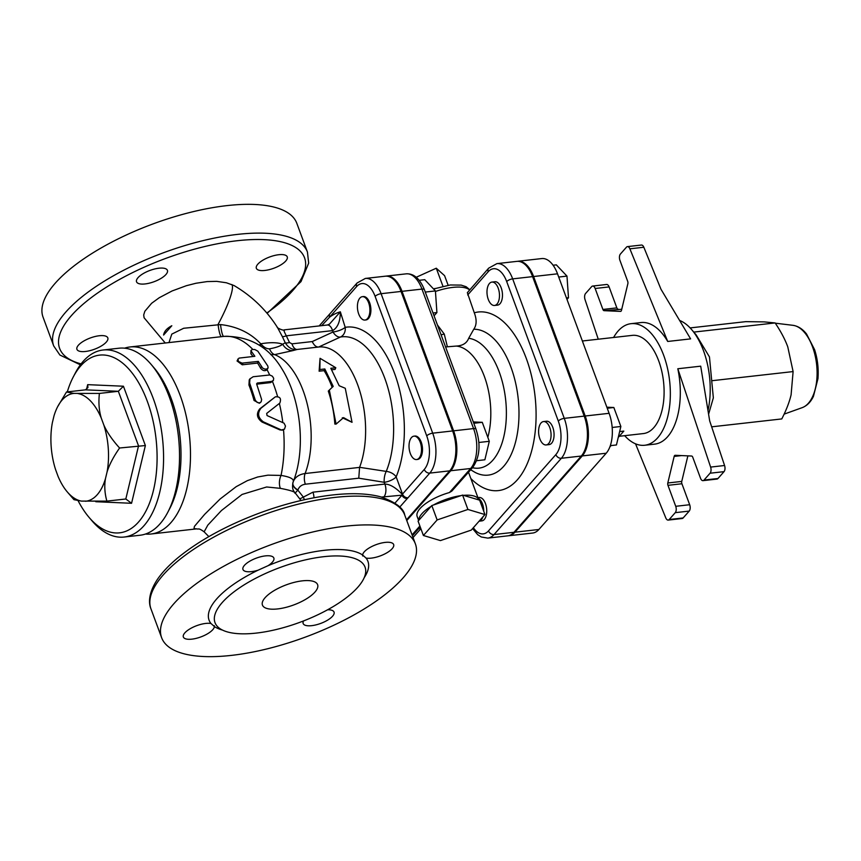 <?xml version="1.0" encoding="UTF-8"?>
<svg xmlns="http://www.w3.org/2000/svg" width="861" height="861" viewBox="0 0 861 861"><rect width="100%" height="100%" fill="white"/><g stroke="black" fill="none" stroke-linecap="round" stroke-linejoin="round"><path stroke-width="1.29" d="M279.825 403.077C281.493 398.482 279.986 396.415 275.316 396.856L260.905 408.286C257.202 413.269 258.009 417.779 263.315 421.815L281.386 429.994L284.507 429.144L285.486 426.087L284.065 423.192L267.05 415.551L266.673 413.431L279.825 403.077M282.343 430.166L279.954 429.919L262.099 422.073C256.815 418.145 256.029 413.743 259.753 408.867L274.293 397.631M269.654 374.955A94.107 49.174 83.6 0 0 267.071 369.724L267.071 369.724C264.994 371.36 262.842 370.865 260.614 368.228A94.107 49.174 -96.4 0 0 257.579 363.073L242.232 364.806L237.044 360.953L239.014 358.111L254.856 356.293L250.928 350.728L252.079 349.501L254.716 349.491L257.805 351.148L267.782 365.947L268.105 367.701L267.179 368.906L264.93 369.165L262.616 368.067L258.3 361.394L242.07 363.127L238.615 361.523L237.701 359.134M253.026 356.497A94.107 49.174 -96.4 0 0 250.874 353.785L250.96 350.449M257.579 363.073L258.3 361.394M271.635 381.412L273.421 380.347L273.68 378.302L272.377 376.214L269.773 374.965L253.156 376.741L249.97 378.883L249.625 382.984L255.351 400.268L257.159 402.421L259.495 402.926L261.163 401.807L261.647 399.558L256.696 384.178L257.288 383.027L271.635 381.412L270.677 382.596L256.696 384.167L257.288 383.027L256.621 383.845M270.677 382.596L273.281 380.551M260.409 402.561L259.312 403.26L254.049 400.483A94.107 49.174 -96.4 0 0 248.947 385.05L249.227 379.916L250.174 378.549M345.261 388.279L352.041 422.31L343.55 417.628L336.091 424.107L329.322 390.065L333.207 386.406L324.834 368.971L319.851 369.53L320.055 358.305L335.801 367.733L330.818 368.293L339.18 385.739L345.261 388.279M342.323 417.768L352.041 422.31M329.322 390.065L328.289 391.098A72.937 38.11 -96.4 0 1 334.854 424.064L336.091 424.107M332.163 387.396A72.937 38.11 -96.4 0 0 324.113 370.639L324.834 368.971M324.113 370.639L319.119 371.199L319.851 369.53M319.119 371.199L320.055 358.305M331.711 369.778L335.069 369.401L335.801 367.733M66.501 391.981L73.949 393.402A54.254 28.348 -96.4 0 0 57.655 406.683L66.501 391.981L85.443 389.85L87.93 387.579L87.671 384.652L86.509 389.516M85.443 389.85L118.344 391.292L123.435 386.223L87.671 384.652M73.949 393.402L99.402 393.423L118.344 391.292L138.535 445.869L125.814 498.993L131.561 503.287L145.38 445.546L123.435 386.223M119.593 448C113.437 456.793 109.25 464.811 107.044 472.076A54.254 28.348 -96.4 0 0 103.772 424.86C106.99 432.211 112.264 439.928 119.593 448L145.38 445.546M85.476 501.274A54.254 28.348 -96.4 0 0 105.472 478.619C104.235 485.776 104.698 493.278 106.872 501.124L81.418 501.102A54.254 28.348 -96.4 0 1 67.255 491.879A54.254 28.348 -96.4 0 1 58.139 476.542L55.653 469.815A54.254 28.348 -96.4 0 1 52.381 422.6L53.952 416.057A54.254 28.348 -96.4 0 1 57.655 406.683M81.418 501.102L73.971 499.681L67.255 491.879M67.309 391.884A89.404 46.709 83.6 0 1 73.26 376.967A89.404 46.709 83.6 0 1 80.73 365.882A89.404 46.709 83.6 0 1 142.334 389.624A89.404 46.709 83.6 0 1 148.705 505.116A89.404 46.709 83.6 0 1 89.07 517.386A89.404 46.709 83.6 0 1 78.136 500.801M99.402 393.423C98.402 402.442 99.026 410.675 101.286 418.134A54.254 28.348 -96.4 0 0 78.007 393.574M107.044 472.076L105.472 478.619M101.286 418.134L103.772 424.86M125.814 498.993L106.872 501.124M89.07 517.386L91.976 520.797A94.107 49.174 -96.4 0 0 124.135 537.038A94.107 49.174 -96.4 0 0 162.46 438.023A94.107 49.174 -96.4 0 0 103.062 350.007A94.107 49.174 -96.4 0 0 83.194 361.329A94.107 49.174 -96.4 0 0 75.337 372.996L73.26 376.967M103.062 350.007L119.012 348.21A94.107 49.174 83.6 0 1 151.17 364.451A94.107 49.174 83.6 0 1 167.809 512.252A94.107 49.174 83.6 0 1 140.085 535.241L124.135 537.038M167.809 512.252L169.886 508.281A89.404 46.709 -96.4 0 0 154.076 367.873L151.17 364.451M711.66 426.83L781.777 418.93C786.265 410.18 789.376 402.152 791.098 394.844L793.11 371.575L787.772 346.843C785.017 339.331 780.798 331.356 775.126 322.94L764.105 321.885L745.787 321.648L690.135 327.912M707.99 410.557A61.174 31.965 -96.4 0 0 691.781 329.752L696.162 334.897L709.464 356.928L711.703 380.745L793.11 371.575M711.703 380.745L713.349 397.836L708.592 414.216M691.781 329.752A61.174 31.965 -96.4 0 0 679.598 320.443M693.783 332.098L775.126 322.94M620.716 311.37L620.512 311.402A2.357 1.227 -96.4 0 0 620.609 311.391A2.357 1.227 -96.4 0 0 621.502 310.272L627.863 283.71A2.357 1.227 -96.4 0 0 627.701 281.364L619.942 260.399A4.703 2.454 83.6 0 1 620.404 254.038L626.464 247.182A4.703 2.454 83.6 0 1 627.454 246.612A4.703 2.454 83.6 0 1 629.875 248.818L667.716 341.462A61.174 31.965 -96.4 0 0 640.982 322.563L631.016 323.682A61.174 31.965 -96.4 0 0 618.101 331.044A61.174 31.965 -96.4 0 0 613.602 337.48M618.015 309.099A2.357 1.227 83.6 0 1 616.853 307.883L602.904 309.454A2.357 1.227 -96.4 0 0 604.056 310.67L621.739 309.271M620.512 311.402L604.056 310.67M703.028 480.642L716.976 479.071A4.703 2.454 -96.4 0 0 717.977 478.501L704.018 480.072A4.703 2.454 83.6 0 1 703.028 480.642A4.703 2.454 83.6 0 1 700.51 478.21L692.761 457.245A2.357 1.227 -96.4 0 0 691.598 456.029L675.153 455.297A2.357 1.227 -96.4 0 0 675.046 455.308A2.357 1.227 -96.4 0 0 674.163 456.427L667.802 482.989A2.357 1.227 -96.4 0 0 667.964 485.324L675.724 506.3A4.703 2.454 83.6 0 1 675.25 512.661L669.201 519.517A4.703 2.454 83.6 0 1 668.201 520.087A4.703 2.454 83.6 0 1 665.779 517.881L635.536 443.824M668.201 520.087L682.16 518.516A4.703 2.454 -96.4 0 0 683.15 517.945L689.209 511.09A4.703 2.454 -96.4 0 0 689.672 504.729L681.912 483.753A2.357 1.227 83.6 0 1 681.751 481.417L687.874 455.856M667.716 341.462L690.608 338.879L660.99 289.264L643.834 247.247A4.703 2.454 -96.4 0 0 641.413 245.041L627.454 246.612M609.104 286.917A4.703 2.454 -96.4 0 0 606.585 284.485L592.637 286.056A4.703 2.454 83.6 0 1 595.145 288.489L609.104 286.917L616.853 307.883M598.255 339.212L585.039 299.617A4.703 2.454 83.6 0 1 585.588 293.483L591.647 286.627A4.703 2.454 83.6 0 1 592.637 286.056M624.666 435.677A61.174 31.965 -96.4 0 0 644.706 445.255L654.672 444.136A61.174 31.965 -96.4 0 0 677.811 368.756L700.703 366.173L709.69 420.921L724.575 465.51L710.616 467.082L677.811 368.756M710.616 467.082A4.703 2.454 83.6 0 1 710.077 473.216L724.026 471.645L717.977 478.501M704.018 480.072L710.077 473.216M724.026 471.645A4.703 2.454 -96.4 0 0 724.575 465.51M602.904 309.454L595.145 288.489M644.706 445.255A61.174 31.965 -96.4 0 0 669.621 380.896A61.174 31.965 -96.4 0 0 631.016 323.682M582.37 340.999L632.329 335.37A49.411 25.819 83.6 0 1 663.519 381.584A49.411 25.819 83.6 0 1 643.393 433.567L619.253 436.29M478.113 498.185A11.763 6.145 83.6 0 1 483.753 511.294M482.913 516.869A11.763 6.145 83.6 0 1 479.125 521.163M477.909 497.636L479.179 497.497A11.763 6.145 83.6 0 1 486.605 508.496A11.763 6.145 83.6 0 1 481.805 520.883L479.103 521.185M548.629 443.533A11.763 6.145 83.6 0 1 546.154 444.943A11.763 6.145 83.6 0 1 538.728 433.944A11.763 6.145 83.6 0 1 543.517 421.567A11.763 6.145 83.6 0 1 550.502 430.026A11.763 6.145 83.6 0 1 548.629 443.533M543.517 421.567L546.509 421.233A11.763 6.145 83.6 0 1 553.494 429.693A11.763 6.145 83.6 0 1 551.621 443.2A11.763 6.145 83.6 0 1 549.135 444.61L546.154 444.943M498.196 288.155A11.763 6.145 83.6 0 1 494.548 305.461A11.763 6.145 83.6 0 1 487.122 294.462A11.763 6.145 83.6 0 1 491.922 282.085A11.763 6.145 83.6 0 1 498.196 288.155M491.922 282.085L494.903 281.741A11.763 6.145 83.6 0 1 501.188 287.811A11.763 6.145 83.6 0 1 497.54 305.128L494.548 305.461M610.32 445.654L616.444 444.965L620.867 426.486L613.839 407.501L606.854 407.199M612.171 427.465L620.867 426.486M607.242 408.243L613.839 407.501M566.99 299.434L568.486 297.745L566.979 276.112L556.324 264.865L553.074 265.231M566.452 297.971L568.486 297.745M558.714 277.048L566.979 276.112M609.868 446.924L611.052 445.578M618.241 437.42L623.827 431.103L619.651 431.565M514.953 532.184L582.284 455.921A29.543 15.433 -96.4 0 0 585.2 416.003L533.594 276.521A29.543 15.433 -96.4 0 0 517.838 261.26L541.752 258.569A29.543 15.433 83.6 0 1 557.519 273.82L609.114 413.312A29.543 15.433 83.6 0 1 606.209 453.23L538.878 529.493A29.543 15.433 83.6 0 1 532.636 533.045L508.722 535.746A29.543 15.433 -96.4 0 0 514.953 532.184L538.878 529.493M413.054 537.533L420.878 528.676M467.695 294.968L488.198 271.732A4.703 3.627 41.4 0 1 488.661 268.169L467.351 292.675L474.293 312.801C476.886 319.657 476.714 325.135 473.765 329.246L468.685 338.276C466.823 343.141 462.691 345.745 456.287 346.068L445.567 346.94M472.592 528.557L477.694 534.681L481.277 536.984L487.789 538.103A29.543 15.433 -96.4 0 0 494.031 534.552L513.963 532.302L581.293 456.039A29.543 15.433 83.6 0 0 584.199 416.121L532.604 276.629A29.543 15.433 83.6 0 0 516.837 261.378L496.905 263.627A29.543 15.433 -96.4 0 1 512.672 278.878A4.703 1.711 159.7 0 0 506.698 281.569L558.294 421.061A24.84 12.98 83.6 0 1 555.851 454.619L488.521 530.882A24.84 12.98 83.6 0 1 473.356 527.696M513.963 532.302A29.543 15.433 83.6 0 1 507.721 535.854L487.789 538.103M406.5 519.818L449.722 470.849A29.543 15.433 83.6 0 0 452.638 430.941L401.032 291.448A29.543 15.433 83.6 0 0 385.276 276.198L365.344 278.437L357.089 282.989L330.064 313.608A4.703 3.627 41.4 0 0 329.602 317.171L356.637 286.552A4.703 3.627 -138.6 0 1 357.089 282.989M442.941 286.239L436.269 268.212L416.283 277.242M448.129 285.249L444.588 275.671L436.269 268.212M435.053 288.457A19.523 7.114 159.7 0 0 433.535 288.952M423.397 535.499L418.08 521.12L431.813 505.558L460.979 495.635L462.594 495.086L479.642 500.166L484.958 514.555L471.225 530.118L440.445 540.59L423.397 535.499L437.14 519.936L467.921 509.464L484.958 514.555M431.813 505.558L437.14 519.936M462.594 495.086L467.921 509.464M433.438 505.009A31.76 11.57 -20.3 0 1 460.979 495.635M463.498 495.355A31.76 11.57 -20.3 0 1 478.651 499.628A31.76 11.57 -20.3 0 1 478.738 499.907M418.801 520.302A31.76 11.57 -20.3 0 1 431.092 506.376M419.059 458.127A11.763 6.145 83.6 0 1 416.573 459.548A11.763 6.145 83.6 0 1 409.158 448.538A11.763 6.145 83.6 0 1 413.947 436.161A11.763 6.145 83.6 0 1 420.932 444.62A11.763 6.145 83.6 0 1 419.059 458.127M413.947 436.161L414.937 436.053A11.763 6.145 83.6 0 1 421.933 444.513A11.763 6.145 83.6 0 1 420.06 458.02A11.763 6.145 83.6 0 1 417.574 459.43L416.573 459.548M368.626 302.749A11.763 6.145 83.6 0 1 364.978 320.055A11.763 6.145 83.6 0 1 357.552 309.056A11.763 6.145 83.6 0 1 362.341 296.679A11.763 6.145 83.6 0 1 368.626 302.749M362.341 296.679L363.342 296.561A11.763 6.145 83.6 0 1 369.617 302.631A11.763 6.145 83.6 0 1 365.979 319.937L364.978 320.055M418.726 528.6L420.76 528.363M476.628 460.71L484.872 459.785L489.296 441.306L482.278 422.32L473.313 421.933M478.856 442.479L489.296 441.306M473.808 423.278L482.278 422.32M434.052 315.804L436.914 312.565L435.418 290.932L424.753 279.685L419.253 280.309M433.018 313.006L436.914 312.565M425.28 292.073L435.418 290.932M441.047 334.703A7.06 2.443 167.7 0 0 444.265 334.079L437.453 324.995M447.376 346.735L444.265 334.079M406.758 520.539L450.723 470.741A29.543 15.433 -96.4 0 0 453.629 430.823L402.033 291.33L421.965 289.092A4.703 1.711 -20.3 0 1 424.398 289.705C419.877 278.673 413.818 273.389 406.209 273.841A29.543 15.433 83.6 0 1 421.965 289.092L473.561 428.584A29.543 15.433 83.6 0 1 470.655 468.492A4.703 3.627 41.4 0 0 472.667 467.501L451.831 491.093L449.431 492.546A31.76 11.57 -20.3 0 0 417.165 516.525L418.64 520.485M402.033 291.33A29.543 15.433 -96.4 0 0 386.266 276.08A29.543 15.433 -96.4 0 0 385.771 276.155M321.68 325.652L329.602 317.171A105.871 55.319 -96.4 0 1 340.353 311.822L329.397 324.188L327.309 325.017L284.291 329.86C283.387 331.076 276.295 327.46 277.371 327.363M291.987 343.851A9.406 4.918 -96.4 0 0 297.196 349.448L318.731 347.026A72.937 38.11 83.6 0 0 318.624 347.037L340.461 337.028A9.406 5.489 65.4 0 1 333.013 332.002L312.231 341.569L291.987 343.851L289.49 342.517L286.315 335.822A9.406 1.744 -27.2 0 1 282.29 336.49L277.586 327.686C266.533 310.164 252.015 296.119 234.041 285.551L226.4 282.774L216.714 281.364L207.167 281.579L195.964 283.258L186.342 285.712L172.103 290.953L159.22 297.745L151.622 303.287L144.842 311.273L143.701 314.954L144.078 317.741L165.247 343.001M259.333 345.261A11.763 0.883 130.5 0 0 260.754 343.808C250.4 332.841 237.001 326.437 220.545 324.575L183.662 328.267L171.802 334.111L168.982 342.581M282.29 336.49L285.228 342.71L282.731 344.249C280.32 346.122 275.918 347.65 269.515 348.834C266.813 348.877 264.155 347.478 261.55 344.637L260.754 343.808A43.524 15.864 -20.3 0 1 282.731 344.249A11.763 10.967 70.2 0 0 292.815 350.621L297.271 349.437L318.624 347.037M358.779 478.189L359.564 467.394L305.117 473.528A9.406 4.918 -96.4 0 0 305.364 484.205L358.779 478.189L384.221 482.289A9.406 3.433 159.7 0 0 396.157 476.897A89.576 46.806 -96.4 0 0 395.78 376.806A89.576 46.806 -96.4 0 0 345.207 327.341L340.353 311.822C340.299 321.454 337.706 327.718 332.583 330.613L286.315 335.822C283.872 331.194 283.301 329.289 284.614 330.107M399.719 507.118L407.328 498.508A4.703 3.627 -138.6 0 1 401.958 495.183L394.962 503.104M381.488 497.066L401.958 495.183L402.259 494.375C395.802 487.606 390.001 484.173 384.878 484.065L312.93 492.18A9.406 4.918 83.6 0 1 313.953 497.766M304.363 499.735L303.352 497.098L297.852 490.135A9.406 5.747 20.4 0 1 292.848 482.892A9.406 5.801 20.4 0 0 297.798 490.178L297.917 489.941C299.165 486.659 301.651 484.743 305.364 484.205M171.802 325.749L163.59 335.058C164.171 331.388 166.916 328.278 171.802 325.749M314.943 592.077A29.414 10.719 -20.3 0 1 285.486 607.489A29.414 10.719 -20.3 0 1 262.444 605.089A29.414 10.719 -20.3 0 1 286.304 584.834A29.414 10.719 -20.3 0 1 317.612 584.684A29.414 10.719 -20.3 0 1 314.943 592.077M267.136 313.339L301.006 281.622L308.668 263.122L307.442 252.058L296.808 223.29A135.285 49.292 159.7 0 0 190.808 212.247A135.285 49.292 159.7 0 0 55.308 283.129A135.285 49.292 159.7 0 0 43.05 317.149L53.694 345.918L59.883 355.033L80.385 364.827M78.426 345.186A16.467 6.005 -20.3 0 1 94.914 336.554A16.467 6.005 -20.3 0 1 107.819 337.899A16.467 6.005 -20.3 0 1 94.462 349.243A16.467 6.005 -20.3 0 1 76.93 349.318A16.467 6.005 -20.3 0 1 78.426 345.186M158.93 268.212A16.467 6.005 -20.3 0 1 167.432 270.365A16.467 6.005 -20.3 0 1 154.076 281.708A16.467 6.005 -20.3 0 1 136.544 281.795A16.467 6.005 -20.3 0 1 142.915 273.787A16.467 6.005 -20.3 0 1 158.93 268.212M285.755 261.012A16.467 6.005 -20.3 0 1 269.256 269.644A16.467 6.005 -20.3 0 1 256.352 268.298A16.467 6.005 -20.3 0 1 269.719 256.955A16.467 6.005 -20.3 0 1 287.251 256.869A16.467 6.005 -20.3 0 1 285.755 261.012M403.131 577.871A135.285 49.292 -20.3 0 1 267.62 648.753A135.285 49.292 -20.3 0 1 161.631 637.71A135.285 49.292 -20.3 0 1 271.409 544.55A135.285 49.292 -20.3 0 1 415.379 543.851A135.285 49.292 -20.3 0 1 403.131 577.871M261.249 575.471A79.987 29.145 159.7 0 0 215.002 622.643A79.987 29.145 159.7 0 0 277.683 629.165A79.987 29.145 159.7 0 0 357.799 587.256A79.987 29.145 159.7 0 0 365.053 567.141A79.987 29.145 159.7 0 0 261.249 575.471M364.225 577.623A84.701 30.867 159.7 0 0 366.022 558.057L362.642 555.022A84.701 30.867 159.7 0 0 268.115 565.666L258.02 570.219A84.701 30.867 159.7 0 0 210.988 623.504L214.378 626.539A84.701 30.867 159.7 0 0 222.461 630.069M214.26 625.646L214.378 626.539A16.467 6.005 159.7 0 1 212.753 629.714A16.467 6.005 159.7 0 1 196.265 638.345A16.467 6.005 159.7 0 1 183.35 637L183.35 637A16.467 6.005 159.7 0 1 192.681 627.389A16.467 6.005 159.7 0 1 210.988 623.504M362.341 554.828L362.793 556.045L362.642 555.022A16.467 6.005 159.7 0 1 364.257 551.847A16.467 6.005 159.7 0 1 380.756 543.216A16.467 6.005 159.7 0 1 393.66 544.55L393.66 544.55A16.467 6.005 159.7 0 1 384.329 554.172A16.467 6.005 159.7 0 1 366.022 558.057M303.524 620.942A16.467 6.005 159.7 0 0 303.158 623.515A16.467 6.005 159.7 0 0 320.69 623.429A16.467 6.005 159.7 0 0 334.046 612.085A16.467 6.005 159.7 0 0 327.61 609.782M268.115 565.666A16.467 6.005 159.7 0 0 273.852 558.046A16.467 6.005 159.7 0 0 256.32 558.132A16.467 6.005 159.7 0 0 242.963 569.476A16.467 6.005 159.7 0 0 251.477 571.629A16.467 6.005 159.7 0 0 258.02 570.219M359.564 467.394L359.597 467.319A72.937 38.11 83.6 0 0 358.671 387.579A72.937 38.11 83.6 0 0 318.731 347.026M270.72 354.603L274.616 354.624L292.815 350.621M407.328 498.508L407.63 498.175A4.703 3.466 -135.5 0 1 402.259 494.375A9.406 3.433 -20.3 0 0 402.517 494.085L396.157 476.897A9.406 5.801 22.3 0 0 386.245 471.397L359.597 467.319M204.122 531.829L207.824 525.113L221.438 510.541L242.059 494.451L266.641 486.982L280.352 488.348C290.835 490.361 295.7 492.018 294.957 493.31L297.798 490.178M280.352 488.348A11.763 7.329 99.8 0 1 281.041 475.423L267.943 475.154L257.633 477.005L247.355 480.653L236.162 486.691L220.201 498.939L204.649 514.351L194.457 526.351L193.962 528.654L196.749 528.858L151.041 534.003A94.107 49.174 -96.4 0 0 189.377 434.988A94.107 49.174 -96.4 0 0 129.979 346.972A94.107 49.174 -96.4 0 0 124.565 348.178M293.041 482.257C294.57 479.243 290.577 476.962 281.041 475.423A94.107 49.174 83.6 0 0 283.538 429.887M299.682 498.691A11.763 1.926 143 0 0 303.352 497.098L312.93 492.18M221.503 336.662L223.925 336.393C249.378 335.898 268.75 346.789 282.053 369.068A81.408 42.533 83.6 0 1 294.387 478.641L293.149 482.009C292.008 486.777 292.568 490.243 294.817 492.427L301.006 500.499M129.979 346.972L223.72 336.414A11.763 1.851 83.6 0 1 220.545 324.575M145.498 534.035A94.107 49.174 -96.4 0 0 151.041 534.003M383.242 497.593L383.952 496.786A9.406 4.918 -96.4 0 0 384.878 484.065L384.221 482.289A9.406 3.81 99.1 0 1 386.245 471.397A80.482 42.049 83.6 0 0 385.911 381.466A80.482 42.049 83.6 0 0 340.461 337.028A9.406 8.018 79.9 0 0 345.207 327.341A9.406 2.787 -17.4 0 1 333.013 332.002L332.583 330.613A9.406 4.918 -96.4 0 0 327.309 325.017M269.515 348.834A11.763 6.77 82.3 0 0 274.616 354.624A72.937 38.11 83.6 0 1 305.117 473.528C298.928 474.389 294.925 477.242 293.095 482.095M292.923 482.623A9.406 5.736 -160 0 0 297.917 489.941M312.231 341.569C314.028 345.293 316.138 347.112 318.559 347.048M289.49 342.517A9.406 2.142 -23.6 0 1 285.228 342.71C288.306 347.812 292.32 350.05 297.271 349.437M221.46 336.673A11.763 1.991 83.4 0 1 218.091 324.393A43.524 7.76 -61.2 0 0 231.921 284.55M260.27 345.885A11.763 0.947 131.7 0 0 261.55 344.637M259.753 408.867L260.905 408.286M262.099 422.073L263.315 421.815M279.954 429.919L281.192 429.908M250.874 353.785L251.423 351.869M242.232 364.806L242.953 363.116M260.614 368.228L261.41 366.668M248.947 385.05L249.916 383.855M254.049 400.483L255.147 399.676M279.362 403.432A94.107 49.174 83.6 0 1 282.785 422.482M95.786 501.715L131.561 503.287M802.226 407.64C806.983 405.789 810.718 402.033 813.441 396.361L817.95 378.711C818.736 368.799 817.616 359.123 814.603 349.684L806.531 333.982C802.581 328.967 798.061 326.082 792.949 325.318A41.737 21.805 83.6 0 1 816.605 364.343A41.737 21.805 83.6 0 1 802.226 407.64L784.123 414.13M681.751 481.417L667.802 482.989M667.964 485.324L681.912 483.753M689.672 504.729L675.724 506.3M674.163 456.427L681.611 455.587M675.25 512.661L689.209 511.09M683.15 517.945L669.201 519.517M629.875 248.818L643.834 247.247M533.594 276.521L557.519 273.82M585.2 416.003L609.114 413.312M582.284 455.921L606.209 453.23M470.849 478.533A89.867 46.957 -96.4 0 0 536.059 418.36A89.867 46.957 -96.4 0 0 474.293 312.801M488.198 271.732A24.84 12.98 83.6 0 1 506.698 281.569M456.287 346.068A58.817 30.727 83.6 0 1 485.044 378.334A58.817 30.727 83.6 0 1 487.832 437.345M435.451 291.47A35.29 12.861 -20.3 0 1 452.8 287.402A35.29 12.861 -20.3 0 1 469.493 289.877M419.888 526.006L412.064 534.864M453.629 430.823L473.561 428.584A4.703 1.711 -20.3 0 1 475.993 429.198L424.398 289.705M450.723 470.741L470.655 468.492L449.431 492.546M555.851 454.619A4.703 3.627 -138.6 0 0 561.35 458.278L494.031 534.552A4.703 3.627 -138.6 0 1 488.521 530.882M581.293 456.039L561.35 458.278A29.543 15.433 -96.4 0 0 564.267 418.36A4.703 1.711 159.7 0 0 558.294 421.061M584.199 416.121L564.267 418.36L512.672 278.878L532.604 276.629M472.485 467.706A65.361 34.149 -96.4 0 0 506.333 409.61A65.361 34.149 -96.4 0 0 468.685 338.276M473.765 329.246A73.346 38.325 83.6 0 1 518.989 412.193A73.346 38.325 83.6 0 1 475.068 472.388L470.644 469.783M307.442 252.058A135.285 49.292 159.7 0 0 201.452 241.015A135.285 49.292 159.7 0 0 65.953 311.897A135.285 49.292 159.7 0 0 53.694 345.918M81.085 363.891A130.571 47.581 -20.3 0 1 71.452 315.556A130.571 47.581 -20.3 0 1 255.728 239.519A130.571 47.581 -20.3 0 1 266.835 312.984M150.987 608.942A135.285 49.292 -20.3 0 1 260.765 515.782A135.285 49.292 -20.3 0 1 404.745 515.082C403.701 508.27 395.662 502.178 380.616 496.819C367.443 493.353 350.954 492.793 331.141 495.129C307.872 497.959 283.538 504.105 258.149 513.565C225.614 525.931 198.859 540.676 177.883 557.788C169.186 564.999 162.395 572.156 157.509 579.249C148.2 593.294 148.587 603.303 150.987 608.942L161.631 637.71M407.63 498.175A14.12 5.144 159.7 0 0 408.028 497.755A4.703 3.627 -138.6 0 1 402.517 494.085L424.279 469.439A4.703 3.627 -138.6 0 0 429.79 473.098A29.543 15.433 -96.4 0 0 432.706 433.18A4.703 1.711 159.7 0 0 426.733 435.881A24.84 12.98 83.6 0 1 424.279 469.439M408.028 497.755L429.79 473.098L449.722 470.849M356.637 286.552A24.84 12.98 83.6 0 1 375.127 296.388A4.703 1.711 -20.3 0 1 381.1 293.698A29.543 15.433 -96.4 0 0 365.344 278.437M375.127 296.388L426.733 435.881M452.638 430.941L432.706 433.18L381.1 293.698L401.032 291.448M272.485 381.541A94.107 49.174 83.6 0 1 277.522 396.361M223.72 336.414A94.107 49.174 83.6 0 1 252.768 349.372M267.114 369.638L267.922 368.164M792.949 325.318L775.287 323.187M433.557 288.973L450.281 284.969L461.173 285.109L466.102 286.713L469.708 289.64M412.397 535.768L420.222 526.9M472.667 467.501C479.803 457.234 480.922 444.47 475.993 429.198M406.209 273.841L386.266 276.08M488.661 268.169L496.905 263.627M330.064 313.608L319.173 325.932M468.502 472.205L478.651 499.628M415.379 543.851L404.745 515.082M204.079 531.797C198.127 527.513 199.009 529.558 196.695 528.869M204.089 531.797L208.857 536.607"/></g></svg>
